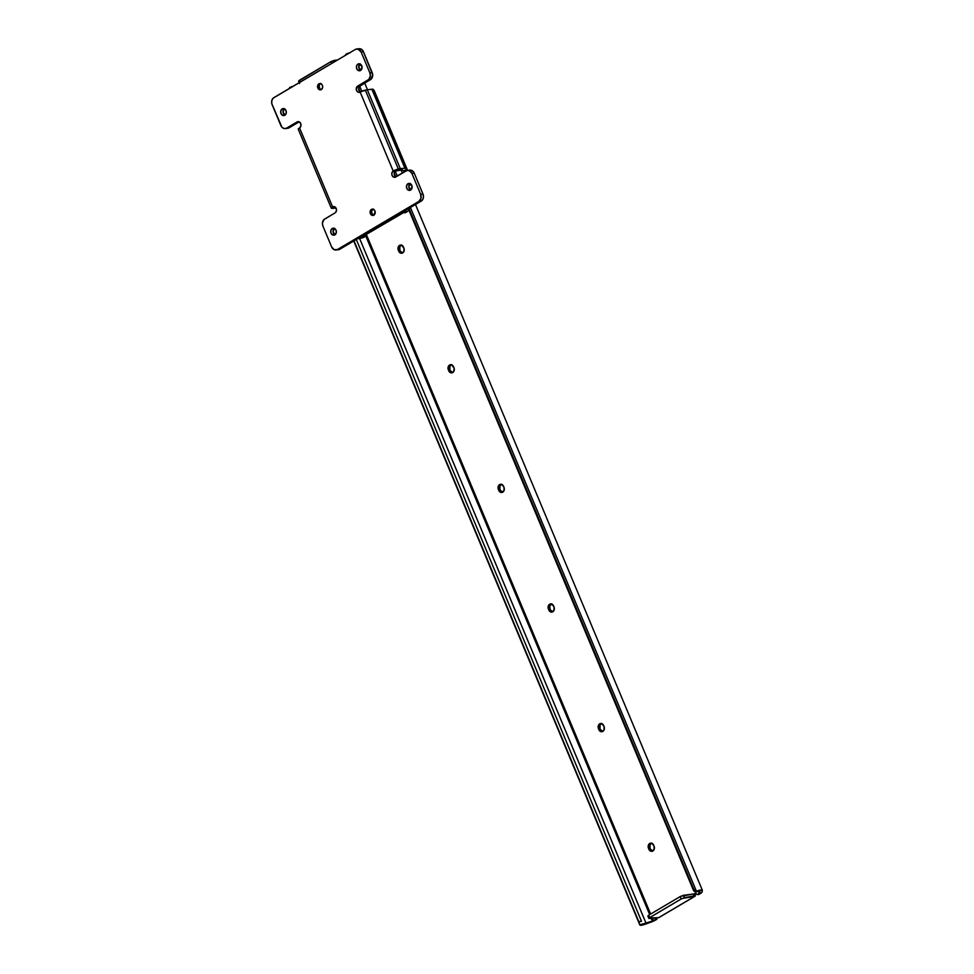 <?xml version="1.0" encoding="UTF-8"?>
<svg xmlns="http://www.w3.org/2000/svg" width="974" height="974" viewBox="0 0 974 974"><rect width="100%" height="100%" fill="white"/><g stroke="black" fill="none" stroke-linecap="round" stroke-linejoin="round"><path stroke-width="1.46" d="M702.315 890.589L702.011 892.208L698.894 894.436L697.335 894.607L699.673 893.158L699.831 891.186L696.8 891.685L701.791 889.968L702.193 891.819A6.879 1.388 -22.7 0 1 699.868 893.864L697.335 894.607L699.259 893.475L698.334 891.234L699.259 893.475L699.868 891.514A4.2 0.84 -22.7 0 0 699.904 891.271L699.904 891.271A4.2 0.84 -22.7 0 0 696.8 891.685L697.25 890.942A6.855 1.376 -22.7 0 1 702.351 890.248A6.855 1.376 -22.7 0 1 702.315 890.589M648.331 916.108L648.733 915.158L649.731 917.557L681.118 898.99L680.12 896.604L648.733 915.158L649.341 918.506L658.327 917.678L649.134 917.958L681.946 898.552L694.693 896.36L659.13 917.423M289.692 87.818L289.582 87.587A6.855 1.376 157.3 0 0 289.607 87.709L289.814 88.196M349.52 52.888A6.855 1.376 157.3 0 0 347 53.631L350.153 52.766M345.453 55.287A2.642 2.496 -148.8 0 1 346.245 54.069L345.441 55.36M359.649 86.114L361.804 91.264L359.649 86.114M395.201 171.083L397.295 176.087L395.201 171.083M410.419 207.486L696.386 891.1L697.25 890.942L696.386 891.1L410.419 207.486M358.627 88.086L360.173 91.8L358.627 88.086M394.153 173.007L395.7 176.72L394.153 173.007M408.934 208.363L693.829 889.42L696.386 891.1A2.642 2.496 -148.8 0 1 693.829 889.42L408.934 208.363M408.325 208.716L693.378 890.163L693.829 889.42L693.378 890.163L408.325 208.716M696.118 891.843L693.378 890.163A2.642 2.496 31.2 0 0 696.118 891.843L696.8 891.685L696.118 891.843M698.894 891.137L699.709 893.073L698.894 891.137M648.842 918.397L647.844 916.01L648.733 915.158L680.509 896.384L693.305 894.01L694.06 895.8L694.693 893.487L697.335 894.607L695.984 893.633A1.717 1.388 83.6 0 0 695.095 893.365L695.095 893.365A1.717 1.388 83.6 0 0 694.06 895.8L695.314 895.666L694.304 896.409L693.305 894.01L683.517 895.313L684.515 897.699L695.314 895.666A1.985 1.108 -120.6 0 1 694.949 896.275A1.985 1.108 -120.6 0 1 694.693 896.36L658.716 917.63A1.985 1.108 59.4 0 0 658.972 917.545A1.985 1.108 59.4 0 0 659.179 917.362M366.285 234.32L650.62 914.038L366.285 234.32M652.373 918.226L653.371 920.613L655.295 919.468L655.429 917.946L655.295 919.468L656.841 919.298L655.879 919.87A6.879 1.388 -22.7 0 1 650.742 922.232L645.811 923.997A6.855 1.376 -22.7 0 1 639.857 925.008A6.855 1.376 -22.7 0 1 639.833 924.898L638.907 921.903L641.525 921.319L356.301 239.482L641.355 920.929L638.907 921.903L354.012 240.834L639.833 924.545L353.866 240.931L639.833 924.898L652.385 921.063L651.241 918.324L652.385 921.063L653.371 920.613L646.079 923.328A4.2 0.84 -22.7 0 1 642.304 923.985A4.2 0.84 -22.7 0 1 642.292 923.924L639.955 925.13L643.497 924.789L655.879 919.87L653.371 920.613L652.373 918.226M401.629 244.973L399.876 246.617L399.864 250.038L398.098 249.551L398.646 246.227L401.787 245.265L404.137 248.76L403.589 252.083L400.448 253.045L398.317 250.221A3.64 2.934 83.6 0 1 400.509 245.058A3.64 2.934 83.6 0 1 403.516 247.14L403.918 248.09A3.64 2.934 83.6 0 1 401.726 253.252A3.64 2.934 83.6 0 1 398.707 251.17L400.265 251L402.566 253.045M451.668 364.593L449.915 366.236L449.903 369.657L448.125 369.158L448.685 365.847L450.11 364.763L451.814 364.873L454.176 368.379L453.616 371.703L450.487 372.665L448.344 369.828A3.64 2.934 83.6 0 1 450.548 364.678A3.64 2.934 83.6 0 1 453.555 366.748L453.957 367.709A3.64 2.934 83.6 0 1 451.766 372.872A3.64 2.934 83.6 0 1 448.746 370.79L450.305 370.619L452.606 372.665M501.707 484.2L499.954 485.856L499.942 489.277L498.384 489.447A3.64 2.934 83.6 0 1 500.575 484.285A3.64 2.934 83.6 0 1 503.595 486.367L503.996 487.329A3.64 2.934 83.6 0 1 501.793 492.479A3.64 2.934 83.6 0 1 498.785 490.409L498.396 486.026L499.613 484.614L501.853 484.492L503.996 487.329L503.984 490.75L501.086 492.454L498.785 490.409L500.344 490.226L502.645 492.284M551.734 603.819L549.762 606.108L549.981 608.884L548.423 609.067A3.64 2.934 83.6 0 1 550.614 603.904A3.64 2.934 83.6 0 1 553.634 605.986L554.023 606.936A3.64 2.934 83.6 0 1 551.832 612.098A3.64 2.934 83.6 0 1 548.825 610.016L548.435 605.645L549.653 604.233L551.893 604.111L554.023 606.936L554.011 610.357L551.126 612.074L548.825 610.016L550.383 609.846L552.684 611.891M601.774 723.439L600.021 725.082L600.008 728.503L598.462 728.674A3.64 2.934 83.6 0 1 600.654 723.524A3.64 2.934 83.6 0 1 603.661 725.593L604.063 726.555A3.64 2.934 83.6 0 1 601.871 731.717A3.64 2.934 83.6 0 1 598.852 729.636L598.474 725.265L600.215 723.609L601.932 723.719L604.063 726.555L604.05 729.976L601.737 731.73L598.852 729.636L600.41 729.465L602.711 731.511M651.813 843.058L650.06 844.702L650.048 848.123L648.489 848.293A3.64 2.934 83.6 0 1 650.693 843.143A3.64 2.934 83.6 0 1 653.7 845.213L654.102 846.175A3.64 2.934 83.6 0 1 651.91 851.325A3.64 2.934 83.6 0 1 648.891 849.255L648.501 844.872L649.719 843.46L651.971 843.338L654.102 846.175L654.09 849.596L651.192 851.3L648.891 849.255L650.449 849.072L652.75 851.13M649.682 914.598L365.822 236.037L649.682 914.598M359.662 238.618L646.079 923.328L359.662 238.618M656.975 917.8L656.841 919.298L656.975 917.8M696.13 893.389L695.509 894.327M401.3 245.107A3.64 2.934 -96.4 0 0 399.864 250.038L400.265 251A3.64 2.934 -96.4 0 0 402.493 253.033M451.339 364.714A3.64 2.934 -96.4 0 0 449.903 369.657L450.305 370.619A3.64 2.934 -96.4 0 0 452.52 372.652M501.367 484.334A3.64 2.934 -96.4 0 0 499.942 489.277L500.344 490.226A3.64 2.934 -96.4 0 0 502.56 492.26M551.406 603.953A3.64 2.934 -96.4 0 0 549.981 608.884L550.383 609.846A3.64 2.934 -96.4 0 0 552.599 611.879M601.445 723.56A3.64 2.934 -96.4 0 0 600.008 728.503L600.41 729.465A3.64 2.934 -96.4 0 0 602.638 731.498M651.484 843.18A3.64 2.934 -96.4 0 0 650.048 848.123L650.449 849.072A3.64 2.934 -96.4 0 0 652.665 851.106M298.592 81.085L331.257 61.459L337.576 59.95L334.265 60.388L334.776 61.618L334.265 60.388L330.868 61.679L299.468 80.245L300.223 82.035L299.468 80.245L298.592 81.085L299.59 83.484M648.489 848.293L650.048 848.123L650.449 849.072L648.891 849.255L648.489 848.293M598.462 728.674L600.008 728.503L600.41 729.465L598.852 729.636L598.462 728.674M548.423 609.067L549.981 608.884L550.383 609.846L548.825 610.016L548.423 609.067M498.384 489.447L499.942 489.277L500.344 490.226L498.785 490.409L498.384 489.447M448.344 369.828L449.903 369.657L450.305 370.619L448.746 370.79L448.344 369.828M398.317 250.221L399.864 250.038L400.265 251L398.707 251.17L398.317 250.221M331.623 63.48L330.868 61.679L331.623 63.48M684.515 897.699L683.517 895.313L680.12 896.604L681.118 898.99L684.515 897.699M403.979 212.393L361.05 237.498L403.979 212.381A6.855 1.376 -22.7 0 0 404.003 212.527A6.855 1.376 -22.7 0 0 404.916 212.819L403.979 212.393M406.84 211.687A4.2 0.84 -22.7 0 1 406.438 211.504A4.2 0.84 -22.7 0 1 406.426 211.431L404.916 212.819L408.155 210.932M409.482 209.069L408.849 210.092L409.482 209.069M406.377 211.309L406.414 211.358A3.433 0.694 -22.7 0 1 406.426 211.431L401.239 212.916A3.433 0.694 -22.7 0 1 404.49 211.504A3.433 0.694 -22.7 0 1 406.414 211.358M359.747 237.449L401.239 212.916L359.747 237.449A3.433 0.694 -22.7 0 0 358.602 238.545A3.433 0.694 -22.7 0 0 361.184 238.18A4.2 0.84 -22.7 0 1 362.864 237.693L359.041 238.691L359.747 237.449M361.512 237.145L361.634 237.437A6.855 1.376 -22.7 0 1 364.787 236.56L365.81 236.049L365.847 234.515L365.408 236.365L362.864 237.693L364.787 236.56L361.512 237.145M320.556 83.594A3.178 2.557 -96.4 0 0 320.47 83.642L318.924 83.813A3.178 2.557 83.6 0 1 319.764 83.533A3.178 2.557 83.6 0 1 322.564 85.858A3.178 2.557 83.6 0 1 321.323 89.559L319.362 89.669L317.658 87.453L317.853 85.055L319.387 83.606L321.347 83.971L322.394 85.347L322.577 87.77L321.323 89.559A3.178 2.557 83.6 0 1 320.47 89.852A3.178 2.557 83.6 0 1 317.67 87.514A3.178 2.557 83.6 0 1 318.924 83.813L320.47 83.642A3.178 2.557 -96.4 0 0 319.131 86.856A3.178 2.557 -96.4 0 0 321.237 89.608M373.091 209.191A3.178 2.557 -96.4 0 0 373.018 209.24L371.459 209.41A3.178 2.557 83.6 0 1 372.299 209.13A3.178 2.557 83.6 0 1 375.1 211.455A3.178 2.557 83.6 0 1 373.858 215.157L371.898 215.266L370.193 213.038L370.4 210.64L371.922 209.203L373.882 209.568L375.124 211.528L373.858 215.157A3.178 2.557 83.6 0 1 373.018 215.437A3.178 2.557 83.6 0 1 370.217 213.111A3.178 2.557 83.6 0 1 371.459 209.41L373.018 209.24A3.178 2.557 -96.4 0 0 371.678 212.454A3.178 2.557 -96.4 0 0 373.773 215.205M410.115 183.611L412.099 186.74L410.602 190.064A3.506 2.825 83.6 0 1 409.677 190.38A3.506 2.825 83.6 0 1 406.584 187.812A3.506 2.825 83.6 0 1 407.948 183.733L410.115 183.611A3.506 2.825 -96.4 0 0 408.8 186.959A3.506 2.825 -96.4 0 0 410.809 189.942L408.788 186.789L410.285 183.465M407.948 183.733L409.859 183.514L407.948 183.733A3.506 2.825 83.6 0 1 408.885 183.416A3.506 2.825 83.6 0 1 411.978 185.985A3.506 2.825 83.6 0 1 410.602 190.064L408.447 190.186L406.767 188.384L406.572 185.705L407.948 183.733M360.076 63.992L362.072 67.121L360.563 70.457A3.506 2.825 83.6 0 1 359.637 70.773A3.506 2.825 83.6 0 1 356.545 68.204A3.506 2.825 83.6 0 1 357.921 64.114L360.076 63.992A3.506 2.825 -96.4 0 0 358.761 67.34A3.506 2.825 -96.4 0 0 360.77 70.323L358.749 67.182L360.246 63.846M357.921 64.114L359.832 63.894L357.921 64.114A3.506 2.825 83.6 0 1 358.846 63.797A3.506 2.825 83.6 0 1 361.938 66.366A3.506 2.825 83.6 0 1 360.563 70.457L358.408 70.578L356.728 68.764L356.533 66.098L357.921 64.114M334.338 228.391A3.506 2.825 -96.4 0 0 333.059 231.739A3.506 2.825 -96.4 0 0 335.056 234.734L333.047 231.581L334.545 228.257M332.207 228.525L334.374 228.403L336.042 230.205L336.249 232.883L334.861 234.856A3.506 2.825 83.6 0 1 333.924 235.172A3.506 2.825 83.6 0 1 330.831 232.603A3.506 2.825 83.6 0 1 332.207 228.525A3.506 2.825 83.6 0 1 333.145 228.208A3.506 2.825 83.6 0 1 336.237 230.777A3.506 2.825 83.6 0 1 334.861 234.856L332.694 234.977L331.026 233.176L330.819 230.497L332.207 228.525M284.311 108.771A3.506 2.825 -96.4 0 0 283.02 112.132A3.506 2.825 -96.4 0 0 285.029 115.115L283.008 111.973L284.505 108.638M282.168 108.905L284.335 108.784L286.003 110.586L286.21 113.264L284.822 115.249A3.506 2.825 83.6 0 1 283.897 115.565A3.506 2.825 83.6 0 1 280.792 112.984A3.506 2.825 83.6 0 1 282.168 108.905A3.506 2.825 83.6 0 1 283.105 108.589A3.506 2.825 83.6 0 1 286.198 111.158A3.506 2.825 83.6 0 1 284.822 115.249L282.667 115.37L280.987 113.556L280.792 110.878L282.168 108.905M337.345 249.697L339.78 249.259L421.912 200.571L423.3 198.124L423.313 195.056L414.242 173.153L412.489 170.864L409.226 170.255M395.992 176.878L394.117 173.92L395.529 170.779L394.032 171.667L395.529 170.779A3.312 2.666 -96.4 0 0 394.117 173.908A3.312 2.666 -96.4 0 0 395.968 176.866M286.551 128.288L288.998 127.85L286.66 128.105L297.082 121.945L298.884 121.75L297.082 121.945L286.66 128.105A5.296 4.273 83.6 0 1 285.26 128.58A5.296 4.273 83.6 0 1 280.877 125.561L272.111 104.632A5.296 4.273 83.6 0 1 273.901 97.607L355.327 49.455A5.296 4.273 83.6 0 1 356.74 48.98A5.296 4.273 83.6 0 1 361.123 51.999L369.877 72.94A5.296 4.273 83.6 0 1 368.087 79.953L357.677 86.114L360.003 85.858A3.312 2.666 -96.4 0 0 358.59 88.975A3.312 2.666 -96.4 0 0 360.453 91.946L358.688 89.632L359.199 86.613L371.118 79.162L372.689 74.669L362.985 50.843L360.928 49.017L358.444 48.846M285.26 128.58L287.586 128.325A5.296 4.273 -96.4 0 0 288.998 127.85L299.14 121.847L288.998 127.85L284.225 128.544L281.924 127.229L271.795 103.658L271.807 100.59L273.207 98.13L355.327 49.455L357.775 49.017L361.123 51.999L363.448 51.744A5.296 4.273 -96.4 0 0 359.065 48.712L356.74 48.98M369.877 72.94L372.202 72.673L363.448 51.744L361.123 51.999L369.877 72.94L372.202 72.673A5.296 4.273 -96.4 0 1 370.424 79.698L368.087 79.953L370.424 79.698L360.003 85.858L357.677 86.114L368.793 79.43L370.351 75.972L369.877 72.94M360.173 92.104A3.312 2.666 83.6 0 1 359.296 92.396A3.312 2.666 83.6 0 1 356.374 89.973A3.312 2.666 83.6 0 1 357.677 86.114L356.253 89.255L357.214 91.544L358.651 92.372L367.308 89.742L372.713 89.206L374.113 90.339L407.132 169.281L405.732 168.161L400.326 168.685L394.458 170.377L393.204 171.047L395.529 170.779L393.204 171.047L360.173 92.104L393.204 171.047A3.969 0.804 -22.7 0 1 398.378 169.099L365.347 90.156L398.378 169.099A6.623 1.327 -22.7 0 1 400.326 168.685L367.308 89.742A6.623 1.327 157.3 0 0 365.347 90.156L398.378 169.099L365.347 90.156A3.969 0.804 157.3 0 0 360.173 92.104M394.884 171.229L402.043 169.853L403.504 170.864L407.132 169.281L403.504 170.864L402.043 169.853L395.067 171.132M336.042 249.989A5.296 4.273 83.6 0 1 331.659 246.97L334.179 249.697L337.454 249.514A5.296 4.273 83.6 0 1 336.042 249.989L338.38 249.734A5.296 4.273 -96.4 0 0 339.78 249.259L337.454 249.514L418.869 201.362L337.454 249.514L339.78 249.259L421.206 201.107L418.869 201.362L420.963 198.379L420.658 194.35A5.296 4.273 83.6 0 1 418.869 201.362L421.206 201.107A5.296 4.273 -96.4 0 0 422.996 194.082L420.658 194.35L411.905 173.409L420.658 194.35L422.996 194.082L414.242 173.153L411.905 173.409L409.384 170.681L406.889 170.523L395.7 177.025A3.312 2.666 83.6 0 1 394.823 177.329A3.312 2.666 83.6 0 1 391.901 174.894A3.312 2.666 83.6 0 1 393.204 171.047L391.889 172.909L391.889 174.821L392.741 176.477L394.701 177.329L406.109 170.864A5.296 4.273 83.6 0 1 407.522 170.389A5.296 4.273 83.6 0 1 411.905 173.409L414.242 173.153A5.296 4.273 -96.4 0 0 409.859 170.121L407.522 170.389M331.659 246.97L322.905 226.041A5.296 4.273 83.6 0 1 324.695 219.016L335.105 212.856L323.989 219.54L322.431 223.009L322.905 226.041L331.659 246.97M332.597 206.878A3.312 2.666 83.6 0 1 333.485 206.573A3.312 2.666 83.6 0 1 336.395 209.008A3.312 2.666 83.6 0 1 335.105 212.856L336.407 210.993L336.225 208.473L333.607 206.573L331.416 208.266L336.006 208.034L333.254 208.351A6.623 1.327 -22.7 0 1 332.097 208.29L332.097 208.29A3.969 0.804 -22.7 0 1 331.27 208.144A3.969 0.804 -22.7 0 1 332.597 206.878L299.578 127.935L332.597 206.878L334.411 206.671L332.597 206.878M298.397 129.323L299.578 127.935A3.969 0.804 157.3 0 0 298.251 129.201L331.27 208.144M297.082 121.945A3.312 2.666 83.6 0 1 297.959 121.653A3.312 2.666 83.6 0 1 300.881 124.075A3.312 2.666 83.6 0 1 299.578 127.935L300.881 126.06L300.698 123.54L299.115 121.835L297.082 121.945M374.113 90.339L407.132 169.281L374.113 90.339M406.195 168.332L373.176 89.389A6.623 1.327 157.3 0 0 371.861 89.231L404.892 168.173A6.623 1.327 -22.7 0 1 406.195 168.332M371.861 89.231L367.308 89.742L400.326 168.685L404.892 168.173L371.861 89.231M373.48 209.033L371.946 210.469L371.654 212.247L372.214 213.988L373.955 215.242M320.945 83.435L319.691 84.373L319.119 86.662L320.032 88.853L321.408 89.645M364.702 83.082L367.478 89.718M401.044 169.963L402.359 173.092M415.484 204.491L702.351 890.248M639.857 925.008L353.732 241.004M658.972 917.545L694.949 896.275M289.619 87.514L292.078 86.54M345.721 54.666L345.271 55.421M405.574 212.612L407.473 211.492M363.619 237.425L365.518 236.305"/></g></svg>
